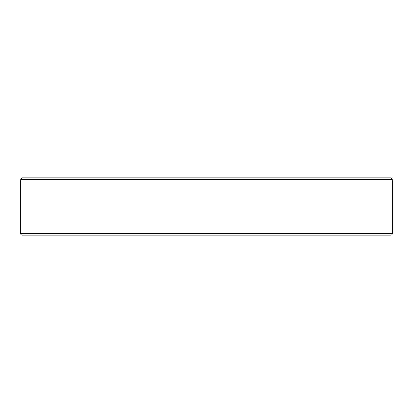 <?xml version="1.0" encoding="UTF-8"?>
<svg xmlns="http://www.w3.org/2000/svg" width="413" height="413" viewBox="0 0 413 413"><rect width="100%" height="100%" fill="white"/><g stroke="black" fill="none" stroke-linecap="round" stroke-linejoin="round"><path stroke-width="0.62" d="M392.35 233.515L20.65 233.515A1.637 1.637 0 0 0 22.287 235.157L390.713 235.157A1.637 1.637 0 0 0 392.35 233.515L392.35 181.121L392.273 179.485L390.579 177.843L22.431 177.843L20.727 179.485L20.65 181.121L20.727 179.485L392.273 179.485M345.831 235.157L359.584 235.157M20.65 233.515L20.65 181.121M391.116 177.936L391.643 178.235M359.584 177.843L390.569 177.843L359.584 177.843M250.459 235.157L254.485 235.157M76.895 235.157L80.927 235.157M162.541 235.157L135.036 235.157"/></g></svg>
